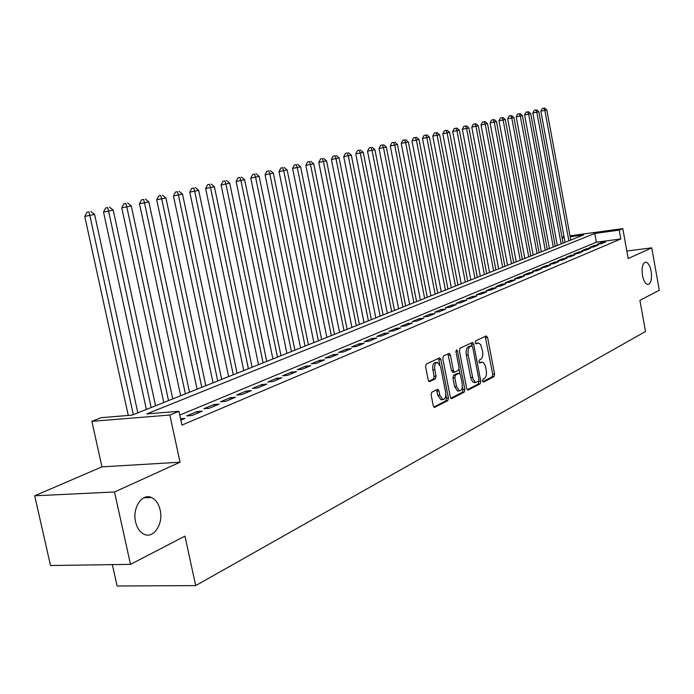 <?xml version="1.0" encoding="UTF-8"?>
<svg xmlns="http://www.w3.org/2000/svg" width="694" height="694" viewBox="0 0 694 694"><rect width="100%" height="100%" fill="white"/><g stroke="black" fill="none" stroke-linecap="round" stroke-linejoin="round"><path stroke-width="1.04" d="M482.547 381.023L483.518 382.099L494.015 376.651L494.605 374.118L487.596 337.51L486.225 335.931L475.607 340.91L475.173 342.689L475.963 343.834L478.418 342.975L480.586 344.51L482.608 351.277C483.18 355.345 482.538 358.061 480.673 359.414L479.294 360.091L478.86 361.886L479.641 363.014L482.165 362.112L483.718 362.945L485.21 365.538L486.268 370.336C486.841 374.396 486.199 377.128 484.343 378.516L482.972 379.228L482.547 381.023M160.149 509.969C158.64 503.653 155.708 499.489 151.37 497.494C142.053 492.974 132.12 508.043 135.582 521.914C137.022 527.891 139.746 531.951 143.753 534.085C153.374 539.403 163.663 523.953 160.149 509.969M651.128 271.224C649.94 265.542 648.109 262.514 645.637 262.132C642.557 263.208 641.499 267.65 642.462 275.44C643.65 281.087 645.472 284.106 647.918 284.514C651.033 283.456 652.1 279.031 651.128 271.224M431.815 392.136L431.121 394.869L433.273 405.808L434.409 407.456L447.743 400.681L448.402 397.983L440.898 359.518L439.71 357.826L426.298 364.029L425.604 366.736L428.207 380L429.386 381.683L435.372 378.872L436.058 376.174L434.782 369.659C434.279 365.218 435.173 362.771 437.48 362.329L440.664 366.84L445.609 392.197C446.112 396.742 445.175 399.206 442.807 399.588L439.77 395.172L438.938 390.93L437.784 389.265L431.815 392.136M130.498 564.361L50.515 565.532L34.7 495.794L114.51 491.985L130.498 564.361L184.968 536.124L195.682 585.615L645.507 331.498L639.903 300.32L659.3 290.266L651.735 247.845L628.191 258.55L622.804 228.638L619.204 230.113L620.8 238.97L181.932 425.101L178.965 411.29L169.857 415.038L91.877 421.336L101.237 417.667L132.094 415.142L583.507 234.962L570.173 236.775M114.51 491.985L180.024 462.213L169.857 415.038M466.706 388.527L468.146 390.08L480.187 383.834L480.795 381.249L473.646 344.085L472.501 342.437L460.044 348.206L459.402 350.8L466.706 388.527M464.251 392.101L451.777 398.582L450.293 397.011L442.807 358.625L443.475 355.97L449.226 353.359L450.406 355.042L453.408 370.509L454.553 372.166L458.422 370.362L459.072 367.742L455.967 351.728L456.626 349.863L457.441 351.034L464.885 389.473L464.251 392.101L462.36 392.257L450.805 398.243M651.735 247.845L626.838 251.028M601.195 243.785L605.636 241.92L601.559 242.458L597.1 244.323L601.195 243.785M593.682 246.943L598.211 245.043L594.099 245.581L589.553 247.48L593.682 246.943M586.022 250.152L590.637 248.218L586.499 248.756L581.867 250.69L586.022 250.152M578.206 253.431L582.917 251.454L578.753 252L574.025 253.969L578.206 253.431M570.242 256.771L575.04 254.759L570.85 255.297L566.026 257.318L570.242 256.771M562.114 260.189L567.007 258.133L562.782 258.671L557.872 260.727L562.114 260.189M553.821 263.668L558.817 261.569L554.558 262.106L549.544 264.206L553.821 263.668M545.354 267.216L550.455 265.082L546.169 265.62L541.051 267.754L545.354 267.216M536.714 270.842L541.919 268.656L537.607 269.203L532.385 271.38L536.714 270.842M527.891 274.546L533.209 272.317L528.863 272.855L523.528 275.084L527.891 274.546M518.878 278.329L524.308 276.047L519.936 276.585L514.488 278.867L518.878 278.329M509.674 282.189L515.226 279.864L510.819 280.402L505.258 282.727L509.674 282.189M500.279 286.136L505.943 283.759L501.502 284.288L495.82 286.665L500.279 286.136M490.667 290.161L496.462 287.732L491.985 288.27L486.182 290.699L490.667 290.161M480.847 294.282L486.763 291.801L482.269 292.339L476.327 294.82L480.847 294.282M470.81 298.498L476.856 295.956L472.328 296.494L466.255 299.027L470.81 298.498M460.538 302.81L466.724 300.207L462.161 300.745L455.949 303.339L460.538 302.81M450.033 307.216L456.366 304.562L451.768 305.091L445.418 307.746L450.033 307.216M439.285 311.727L445.765 309.004L441.132 309.533L434.635 312.248L439.285 311.727M428.285 316.343L434.912 313.558L430.254 314.078L423.6 316.863L428.285 316.343M417.025 321.062L423.817 318.216L419.115 318.737L412.305 321.582L417.025 321.062M405.496 325.902L412.444 322.988L407.716 323.508L400.742 326.423L405.496 325.902M393.68 330.856L400.802 327.872L396.031 328.392L388.892 331.376L393.68 330.856M381.579 335.939L388.874 332.877L384.077 333.389L376.755 336.451L381.579 335.939M369.173 341.144L376.66 338.004L371.819 338.516L364.315 341.648L369.173 341.144M356.456 346.479L364.124 343.261L359.258 343.764L351.563 346.983L356.456 346.479M343.417 351.953L351.285 348.648L346.375 349.151L338.49 352.448L343.417 351.953M330.04 357.566L338.108 354.183L333.163 354.677L325.07 358.061L330.04 357.566M316.308 363.326L324.592 359.848L319.604 360.342L311.302 363.812L316.308 363.326M302.211 369.243L310.712 365.677L305.698 366.154L297.171 369.72L302.211 369.243M287.741 375.315L296.468 371.654L291.411 372.131L282.658 375.792L287.741 375.315M272.872 381.553L281.842 377.788L276.75 378.265L267.754 382.021L272.872 381.553M257.587 387.963L266.808 384.094L261.681 384.563L252.434 388.423L257.587 387.963M241.876 394.556L251.358 390.583L246.188 391.034L236.689 395.007L241.876 394.556M225.715 401.34L235.466 397.246L230.269 397.697L220.492 401.783L225.715 401.34M209.094 408.315L219.122 404.108L213.882 404.541L203.836 408.749L209.094 408.315M191.986 415.498L202.31 411.16L197.035 411.594L186.686 415.914L191.986 415.498M620.8 238.97L596.363 242.206L179.781 415.081M180.57 418.777L184.994 418.421L180.865 420.156M112.341 564.621L117.095 585.996L195.682 585.615M144.846 497.346L144.933 497.78M180.024 462.213L101.949 466.862L34.7 495.794M101.949 466.862L91.877 421.336M562.019 237.287L564.005 236.637M619.204 230.113L594.767 233.436L146.798 413.928L178.965 411.29M570 235.821L622.804 228.638M564.179 237.582L562.123 237.869M596.363 242.206L594.767 233.436M601.559 242.458L601.75 243.551M594.099 245.581L594.298 246.682M586.499 248.756L586.699 249.866M578.753 252L578.952 253.119M570.85 255.297L571.058 256.433M562.782 258.671L562.999 259.816M554.558 262.106L554.775 263.26M546.169 265.62L546.386 266.782M537.607 269.203L537.824 270.374M528.863 272.855L529.088 274.043M519.936 276.585L520.162 277.791M510.819 280.402L511.044 281.617M501.502 284.288L501.736 285.52M491.985 288.27L492.228 289.511M482.269 292.339L482.504 293.588M472.328 296.494L472.571 297.761M462.161 300.745L462.404 302.02M451.768 305.091L452.02 306.384M441.132 309.533L441.384 310.843M430.254 314.078L430.506 315.406M419.115 318.737L419.376 320.081M407.716 323.508L407.977 324.861M396.031 328.392L396.309 329.763M384.077 333.389L384.346 334.777M371.819 338.516L372.097 339.921M359.258 343.764L359.535 345.187M346.375 349.151L346.662 350.591M333.163 354.677L333.458 356.135M319.604 360.342L319.908 361.817M305.698 366.154L306.002 367.655M291.411 372.131L291.723 373.641M276.75 378.265L277.062 379.792M261.681 384.563L262.002 386.116M246.188 391.034L246.517 392.613M230.269 397.697L230.599 399.293M213.882 404.541L214.229 406.163M197.035 411.594L197.382 413.225M481.549 362.164L479.363 362.468L481.228 362.294M477.854 343.036L475.685 343.33L477.55 343.148M482.772 381.683L492.167 376.807L492.757 374.283L485.201 336.408M472.111 345.976L471.217 342.966M467.209 389.75L478.322 383.99L478.869 381.075M478.522 381.518L478.947 379.713L472.657 347.035L471.859 345.89L470.185 346.627C468.268 347.963 467.6 350.704 468.181 354.851L472.978 379.028L475.39 382.29L478.522 381.518M470.064 346.08L471.668 345.924M474.835 382.567L472.597 381.769L470.922 378.638L466.307 355.024C465.726 350.886 466.394 348.145 468.311 346.809L469.795 346.106M452.991 372.27L451.516 370.683L447.925 353.888M459.064 369.321L459.896 373.598M462.351 386.272L463.002 389.62L464.885 389.473M456.522 386.532L459.506 390.896C461.77 390.496 462.646 388.085 462.161 383.669L460.46 374.89L459.324 373.251L455.464 375.064L454.813 377.709L456.522 386.532L454.631 386.688L457.615 391.052L458.248 391M457.546 373.441L458.994 373.311M454.631 386.688L452.913 377.874L453.564 375.228L457.103 373.476M462.36 392.257L463.002 389.62M441.601 399.683L440.898 399.744L437.853 395.328L436.474 389.802M436.873 362.381L435.572 362.502C433.264 362.953 432.362 365.391 432.856 369.824L434.782 369.659M428.788 381.318L433.455 379.037L434.132 376.348L432.856 369.824M439.961 364.636L438.4 358.356M433.802 407.057L445.826 400.828L446.494 398.139L445.817 394.643M570.78 240.046L546.837 109.964L540.86 111.161L565.055 242.327M543.827 108.177L542.231 108.481L543.827 108.177L544.859 110.424L568.872 240.801M544.616 108.004L546.837 109.964M540.86 111.161L542.231 108.481M563.094 243.108L538.848 111.803L532.81 113.018L557.308 245.416M535.794 110.008L534.189 110.311L535.794 110.008L536.826 112.272L561.151 243.889M536.609 109.826L538.848 111.803M532.81 113.018L534.189 110.311M555.261 246.24L530.71 113.686L524.595 114.909L549.414 248.573M527.614 111.881L525.991 112.176L527.614 111.881L528.646 114.163L553.274 247.029M528.438 111.691L530.71 113.686M524.595 114.909L525.991 112.176M547.271 249.424L522.4 115.603L516.223 116.844L541.363 251.783M519.268 113.781L517.637 114.085L519.268 113.781L520.3 116.089L545.25 250.23M520.11 113.59L522.4 115.603M516.223 116.844L517.637 114.085M539.125 252.677L513.933 117.564L507.687 118.813L533.157 255.062M510.749 115.725L509.11 116.028L510.749 115.725L511.79 118.058L537.069 253.501M511.608 115.525L513.933 117.564M507.687 118.813L509.11 116.028M530.823 255.991L505.293 119.559L498.977 120.825L524.785 258.402M502.074 117.702L500.417 118.006L502.074 117.702L503.107 120.062L528.724 256.832M502.95 117.503L505.293 119.559M498.977 120.825L500.417 118.006M522.356 259.374L496.488 121.589L490.094 122.873L516.249 261.803M493.217 119.724L491.552 120.027L493.217 119.724L494.249 122.109L520.214 260.224M494.111 119.515L496.488 121.589M490.094 122.873L491.552 120.027M513.716 262.818L487.492 123.671L481.029 124.963L507.54 265.282M484.178 121.78L482.504 122.092L484.178 121.78L485.219 124.191L511.521 263.694M485.089 121.571L487.492 123.671M481.029 124.963L482.504 122.092M504.894 266.34L478.313 125.788L471.781 127.097L498.648 268.83M474.948 123.888L473.265 124.2L474.948 123.888L475.989 126.325L502.664 267.233M475.876 123.671L478.313 125.788M471.781 127.097L473.265 124.2M495.898 269.931L468.944 127.956L462.334 129.284L489.574 272.456M465.527 126.03L463.835 126.343L465.527 126.03L466.568 128.503L493.616 270.842M466.481 125.814L468.944 127.956M462.334 129.284L463.835 126.343M486.702 273.601L459.376 130.16L452.688 131.504L480.317 276.151M455.915 128.225L454.206 128.537L455.915 128.225L456.956 130.724L484.377 274.529M456.886 128L459.376 130.16M452.688 131.504L454.206 128.537M477.325 277.34L449.608 132.415L442.833 133.777L470.862 279.925M446.086 130.463L444.368 130.784L446.086 130.463L447.127 132.988L474.948 278.294M447.083 130.238L449.608 132.415M442.833 133.777L444.368 130.784M467.739 281.165L439.623 134.723L432.77 136.102L461.198 283.777M436.058 132.754L434.323 133.066L436.058 132.754L437.099 135.304L465.318 282.137M437.064 132.519L439.623 134.723M432.77 136.102L434.323 133.066M457.953 285.078L429.43 137.082L422.49 138.47L451.334 287.715M425.804 135.087L424.06 135.408L425.804 135.087L426.845 137.672L455.472 286.067M426.836 134.853L429.43 137.082M422.49 138.47L424.06 135.408M447.951 289.068L419.002 139.485L411.976 140.899L441.254 291.74M415.324 137.481L413.572 137.802L415.324 137.481L416.365 140.093L445.418 290.075M416.383 137.238L419.002 139.485M411.976 140.899L413.572 137.802M437.732 293.146L408.35 141.949L401.236 143.38L430.948 295.852M404.611 139.919L402.841 140.24L404.611 139.919L405.652 142.574L435.147 294.178M405.695 139.676L408.35 141.949M401.236 143.38L402.841 140.24M427.287 297.318L397.454 144.465L390.254 145.913L420.417 300.06M393.654 142.417L391.876 142.747L393.654 142.417L394.695 145.098L424.641 298.377M394.765 142.166L397.454 144.465M390.254 145.913L391.876 142.747M416.6 301.578L386.315 147.033L379.019 148.507L409.642 304.354M382.455 144.968L380.668 145.298L382.455 144.968L383.487 147.692L413.893 302.662M383.582 144.716L386.315 147.033M379.019 148.507L380.668 145.298M405.678 305.941L374.916 149.67L367.525 151.153L398.625 308.752M370.995 147.588L369.191 147.917L370.995 147.588L372.027 150.338L402.91 307.043M372.149 147.319L374.916 149.67M367.525 151.153L369.191 147.917M394.496 310.4L363.257 152.359L355.762 153.868L387.356 313.254M359.266 150.26L357.453 150.589L359.266 150.26L360.299 153.044L391.668 311.537M360.446 149.991L363.257 152.359M355.762 153.868L357.453 150.589M383.062 314.963L351.32 155.118L343.721 156.644L375.827 317.852M347.26 152.992L345.43 153.331L347.26 152.992L348.293 155.82L380.165 316.126M348.475 152.715L351.32 155.118M343.721 156.644L345.43 153.331M371.351 319.639L339.097 157.946L331.394 159.49L364.02 322.563M334.968 155.794L333.129 156.133L334.968 155.794L335.991 158.657L368.384 320.828M336.208 155.517L339.097 157.946M331.394 159.49L333.129 156.133M359.371 324.428L326.579 160.835L318.772 162.405L351.936 327.394M322.38 158.666L320.524 159.004L322.38 158.666L323.404 161.563L356.326 325.642M323.647 158.379L326.579 160.835M318.772 162.405L320.524 159.004M347.095 329.32L313.757 163.793L305.837 165.389L339.557 332.331M309.481 161.607L307.616 161.945L309.481 161.607L310.504 164.547L343.981 330.57M310.782 161.312L313.757 163.793M305.837 165.389L307.616 161.945M334.517 334.343L300.615 166.829L292.59 168.442L326.883 337.388M296.269 164.617L294.386 164.964L296.269 164.617L297.284 167.601L331.324 335.618M297.605 164.313L300.615 166.829M292.59 168.442L294.386 164.964M321.634 339.487L287.151 169.943L279.005 171.583L313.888 342.576M282.718 167.705L280.827 168.052L282.718 167.705L283.725 170.733L318.364 340.789M284.089 167.393L287.151 169.943M279.005 171.583L280.827 168.052M308.422 344.762L273.341 173.127L265.073 174.793L300.571 347.894M268.83 170.88L266.921 171.218L268.83 170.88L269.827 173.942L305.074 346.098M270.235 170.559L273.341 173.127M265.073 174.793L266.921 171.218M294.881 350.166L259.174 176.397L250.786 178.089L286.908 353.341M254.577 174.125L252.668 174.472L254.577 174.125L255.574 177.23L291.445 351.537M256.017 173.795L259.174 176.397M250.786 178.089L252.668 174.472M280.992 355.71L244.644 179.755L236.125 181.472L272.898 358.937M239.959 177.456L238.033 177.803L239.959 177.456L240.948 180.605L277.461 357.115M241.434 177.117L244.644 179.755M236.125 181.472L238.033 177.803M266.739 361.401L229.723 183.199L221.082 184.942L258.532 364.671M224.951 180.882L223.017 181.229L224.951 180.882L225.932 184.075L263.113 362.841M226.47 180.535L229.723 183.199M221.082 184.942L223.017 181.229M252.113 367.239L214.411 186.738L205.632 188.508L243.776 370.561M209.545 184.387L207.593 184.743L209.545 184.387L210.516 187.64L248.391 368.722M211.106 184.031L214.411 186.738M205.632 188.508L207.593 184.743M237.088 373.233L198.684 190.373L189.774 192.169L228.63 376.608M193.721 187.996L191.761 188.352L193.721 187.996L194.684 191.292L233.271 374.751M195.326 187.632L198.684 190.373M189.774 192.169L191.761 188.352M221.664 379.384L182.522 194.103L173.465 195.934L213.075 382.819M177.464 191.709L175.487 192.056L177.464 191.709L178.419 195.049L217.743 380.954M179.113 191.327L182.522 194.103M173.465 195.934L175.487 192.056M205.823 385.708L165.918 197.937L156.714 199.794L197.087 389.195M160.748 195.517L158.761 195.873L160.748 195.517L161.693 198.909L201.789 387.321M162.439 195.127L165.918 197.937M156.714 199.794L158.761 195.873M189.531 392.214L148.846 201.885L139.485 203.767L180.666 395.754M143.571 199.43L141.567 199.794L143.571 199.43L144.499 202.882L185.385 393.862M145.306 199.039L148.846 201.885M139.485 203.767L141.567 199.794M172.78 398.894L131.279 205.936L121.762 207.862L163.767 402.494M125.892 203.463L123.87 203.819L125.892 203.463L126.811 206.968L168.521 400.594M127.679 203.056L131.279 205.936M121.762 207.862L123.87 203.819M155.56 405.773L113.2 210.108L103.527 212.069L146.391 409.434M107.7 207.61L105.67 207.974L107.7 207.61L108.602 211.176L151.171 407.525M109.539 207.194L113.2 210.108M103.527 212.069L105.67 207.974M137.828 412.852L94.592 214.411L84.755 216.398L128.269 415.454M88.971 211.878L86.932 212.243L88.971 211.878L89.856 215.504L133.317 414.648M90.871 211.444L94.592 214.411M84.755 216.398L86.932 212.243M485.748 337.692L487.596 337.51M492.757 374.283L494.605 374.118M492.167 376.807L494.015 376.651M471.781 344.267L473.646 344.085M478.929 381.405L480.795 381.249M478.322 383.99L480.187 383.834M467.687 390.123L468.146 390.08M468.311 346.809L470.185 346.627M466.307 355.024L468.181 354.851M470.645 377.475L472.519 377.31M451.291 398.616L451.777 398.582M448.506 355.224L450.406 355.042M451.516 370.683L453.408 370.509M455.915 351.181L457.441 351.034M453.564 375.228L455.464 375.064M452.913 377.874L454.813 377.709M437.02 391.086L438.938 390.93M437.853 395.328L439.77 395.172M434.132 376.348L436.058 376.174M433.455 379.037L435.372 378.872M429.274 381.665L429.751 381.622M438.99 359.7L440.898 359.518M446.494 398.139L448.402 397.983M445.826 400.828L447.743 400.681M434.288 407.43L434.808 407.395M143.727 497.832L151.37 497.494M469.994 346.072L471.729 345.898M474.149 382.628L476.015 382.472M452.661 372.331L454.553 372.166M457.615 391.052L459.506 390.896M457.433 373.415L459.107 373.268M440.898 399.744L442.807 399.588"/></g></svg>
